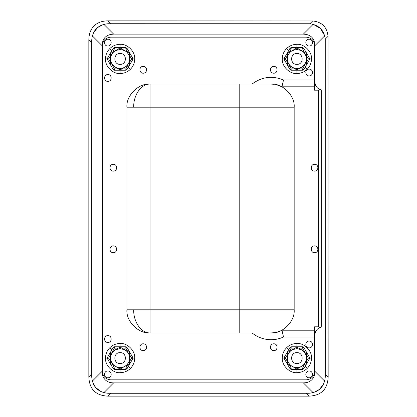 <?xml version="1.0" encoding="UTF-8"?>
<svg xmlns="http://www.w3.org/2000/svg" width="417" height="417" viewBox="0 0 417 417"><rect width="100%" height="100%" fill="white"/><g stroke="black" fill="none" stroke-linecap="round" stroke-linejoin="round"><path stroke-width="0.63" d="M325.276 374.039L325.276 376.952C324.306 386.867 318.869 392.308 308.961 393.267L306.047 393.267L308.929 396.15C321.231 395.629 327.642 389.223 328.163 376.921L325.276 374.039L325.255 39.141L328.038 36.357L328.163 376.921M324.723 381.174L314.892 371.344C314.871 374.899 313.839 377.713 311.801 379.788C309.727 381.831 306.907 382.858 303.352 382.879L313.183 392.71L319.5 389.405L323.858 383.609M328.038 36.357C327.037 27.058 321.908 21.929 312.656 20.97L108.071 20.85C102.144 20.886 97.453 22.601 93.992 26.005C90.588 29.461 88.873 34.158 88.837 40.079L88.837 376.921C89.358 389.223 95.769 395.629 108.071 396.15L110.953 393.267L306.047 393.267M88.837 40.079L91.724 42.961L91.724 374.039L88.837 376.921M108.071 396.15L308.929 396.15M108.071 20.85L110.953 23.733L309.867 23.759C318.89 24.999 324.019 30.128 325.255 39.141L324.723 35.826L314.892 45.656C314.58 38.275 310.733 34.429 303.352 34.121L313.183 24.29L320.48 28.497M312.656 20.97L309.867 23.759L313.183 24.29M320.522 28.533L324.723 35.826M93.142 33.391L97.5 27.595L103.817 24.29L113.648 34.121C106.267 34.429 102.42 38.275 102.108 45.656L92.277 35.826M91.724 42.961L91.724 40.048C92.694 30.133 98.131 24.692 108.039 23.733L110.953 23.733M101.383 391.85L95.582 387.487L92.277 381.174L102.108 371.344C102.129 374.899 103.161 377.713 105.199 379.788C107.273 381.831 110.093 382.858 113.648 382.879L103.817 392.71M110.953 393.267L108.039 393.267C98.12 392.298 92.683 386.856 91.724 376.952L91.724 374.039M314.892 45.656L314.892 81.993C315.231 86.303 317.499 88.983 321.689 90.036L314.564 90.036M113.648 34.121L303.352 34.121M102.108 371.344L102.108 45.656M303.352 382.879L113.648 382.879M314.564 326.964L321.689 326.964C317.499 328.017 315.231 330.697 314.892 335.007L314.892 371.344M321.689 326.964L321.689 90.036M296.888 53.485C303.899 53.188 303.899 64.661 296.888 64.364C303.899 64.661 303.899 53.188 296.888 53.485C289.872 53.188 289.872 64.661 296.888 64.364M124.876 50.681C127.92 52.589 129.505 55.336 129.635 58.922L129.635 64.421L124.876 67.168C121.701 68.852 118.527 68.852 115.353 67.168C112.309 65.26 110.724 62.514 110.594 58.922C110.724 55.336 112.309 52.589 115.353 50.681L120.112 49.404L124.876 50.681L129.635 53.428L129.635 58.922C129.505 62.514 127.92 65.26 124.876 67.168L120.112 69.915L110.594 64.421L110.594 53.428L120.112 47.934L124.876 50.681M120.112 64.364C127.128 64.661 127.128 53.188 120.112 53.485C127.128 53.188 127.128 64.661 120.112 64.364C113.101 64.661 113.101 53.188 120.112 53.485M301.647 50.681C304.691 52.589 306.276 55.336 306.406 58.922L306.406 64.421L301.647 67.168C298.473 68.852 295.299 68.852 292.124 67.168C289.08 65.26 287.495 62.514 287.365 58.922C287.495 55.336 289.08 52.589 292.124 50.681L296.888 49.404L301.647 50.681L306.406 53.428L306.406 58.922C306.276 62.514 304.691 65.26 301.647 67.168L296.888 69.915L287.365 64.421L287.365 53.428L296.888 47.934L301.647 50.681M120.112 352.636C127.128 352.339 127.128 363.812 120.112 363.515C113.101 363.812 113.101 352.339 120.112 352.636M124.876 349.832C127.92 351.739 129.505 354.486 129.635 358.078L129.635 363.572L124.876 366.319C121.701 368.002 118.527 368.002 115.353 366.319C112.309 364.411 110.724 361.664 110.594 358.078C110.724 354.486 112.309 351.739 115.353 349.832L120.112 348.56L124.876 349.832L129.635 352.579L129.635 358.078C129.505 361.664 127.92 364.411 124.876 366.319L120.112 369.066L110.594 363.572L110.594 352.579L120.112 347.085L124.876 349.832M296.888 352.636C303.899 352.339 303.899 363.812 296.888 363.515C289.872 363.812 289.872 352.339 296.888 352.636M301.647 349.832C304.691 351.739 306.276 354.486 306.406 358.078L306.406 363.572L301.647 366.319C298.473 368.002 295.299 368.002 292.124 366.319C289.08 364.411 287.495 361.664 287.365 358.078C287.495 354.486 289.08 351.739 292.124 349.832L296.888 348.56L301.647 349.832L306.406 352.579L306.406 358.078C306.276 361.664 304.691 364.411 301.647 366.319L296.888 369.066L287.365 363.572L287.365 352.579L296.888 347.085L301.647 349.832M114.383 369.363L113.419 368.962L114.383 368.962L114.383 369.363L125.845 369.363L125.845 368.962L126.81 368.962L125.845 369.363M306.922 355.602L308.345 358.078L309.523 358.756L303.581 368.962L302.617 369.363L291.155 369.363L290.19 368.962L291.155 368.962L291.155 369.363M299.76 348.148L302.617 348.148L303.508 347.637L303.3 347.194L302.617 347.194L302.617 348.148L304.045 350.624M302.617 347.194L302.617 346.788L291.155 346.788L289.977 347.47L291.155 348.148L294.011 348.148M286.854 360.549L285.426 358.078L286.854 355.602M289.726 350.624L291.155 348.148L291.155 347.194L289.977 347.47L284.248 357.395L284.248 358.756L290.19 368.962M294.011 368.002L291.155 368.002L289.726 365.527M303.3 347.194L302.617 346.788L303.795 347.47L309.523 357.395L309.523 358.756L309.523 357.395L308.345 358.078L306.922 360.549M304.045 365.527L302.617 368.002L303.795 368.68M110.078 360.549L108.655 358.078L110.078 355.602M112.955 350.624L114.383 348.148L117.24 348.148M117.24 368.002L114.383 368.002L112.955 365.527M130.146 355.602L131.574 358.078L130.146 360.549M127.274 365.527L125.845 368.002L122.989 368.002M122.989 348.148L125.845 348.148L127.274 350.624M114.383 368.962L114.383 368.002L113.205 368.68L113.419 368.962M113.205 368.68L107.477 358.756L108.655 358.078L107.477 357.395L107.477 358.756M107.477 357.395L113.205 347.47L114.383 348.148L114.383 347.194L113.205 347.47M113.419 347.194L114.383 346.788L125.845 346.788L127.023 347.47L132.752 357.395L132.465 357.562L132.752 358.756L132.752 357.395L132.752 358.756L127.023 368.68L125.845 368.002L125.845 368.962M126.81 368.962L127.023 368.68M110.078 61.398L108.655 58.922L110.078 56.451M112.955 51.473L114.383 48.998L117.24 48.998M117.24 68.852L114.383 68.852L112.955 66.376M130.146 56.451L131.574 58.922L130.146 61.398M127.274 66.376L125.845 68.852L127.023 69.53L125.845 70.212L114.383 70.212L113.419 69.806L114.383 69.806L114.383 70.212M122.989 48.998L125.845 48.998L127.274 51.473M114.383 69.806L114.383 68.852L113.205 69.53L107.477 59.605L107.477 58.244L113.205 48.32L114.383 48.998L114.383 48.038L113.205 48.32M113.205 69.53L113.419 69.806M113.419 48.038L114.383 47.637L125.845 47.637L127.023 48.32L132.752 58.244L132.752 59.605L132.752 58.244L131.574 58.922L132.752 59.605L127.023 69.53M286.854 61.398L285.426 58.922L286.854 56.451M289.726 51.473L291.155 48.998L294.011 48.998M294.011 68.852L291.155 68.852L289.726 66.376M306.922 56.451L308.345 58.922L306.922 61.398M304.045 66.376L302.617 68.852L299.76 68.852M299.76 48.998L302.617 48.998L304.045 51.473M302.617 70.212L302.617 69.806L303.581 69.806L302.617 70.212L291.155 70.212L289.977 69.53L284.248 59.605L284.248 58.244L289.977 48.32L291.155 48.998L291.155 48.038L289.977 48.32M290.19 48.038L291.155 47.637L302.617 47.637L303.795 48.32L309.523 58.244L308.345 58.922L309.523 59.605L309.523 58.244L309.523 59.605L303.795 69.53L302.617 68.852L302.617 69.806M303.581 69.806L303.795 69.53M105.517 58.922C104.86 66.147 112.892 74.174 120.112 73.522C124.12 73.46 127.56 72.037 130.438 69.248C133.226 66.371 134.649 62.931 134.712 58.922C135.369 51.703 127.336 43.67 120.112 44.322C116.108 44.39 112.668 45.813 109.791 48.601C107.002 51.479 105.579 54.919 105.517 58.922L107.294 58.922M282.288 358.078C281.631 365.297 289.664 373.33 296.888 372.678C300.892 372.61 304.332 371.187 307.209 368.399C309.998 365.521 311.421 362.081 311.483 358.078C312.14 350.853 304.108 342.826 296.888 343.478C292.88 343.54 289.44 344.963 286.562 347.752C283.774 350.629 282.351 354.069 282.288 358.078L284.066 358.078M279.354 331.379L276.455 332.281M274.297 332.693L271.05 332.922C282.486 333.954 295.2 321.241 294.167 309.805L294.167 107.195C295.2 95.759 282.486 83.046 271.05 84.078L150.031 84.078C141.295 83.76 133.456 94.847 133.685 107.195L126.914 107.195L126.914 309.805C125.882 321.241 138.59 333.954 150.031 332.922L271.05 332.922C274.897 332.907 278.525 332 281.928 330.201L283.513 336.999L314.564 336.999L314.564 330.201L281.928 330.201M126.914 107.195C125.882 95.759 138.59 83.046 150.031 84.078L150.031 107.195L133.685 107.195M271.05 84.078L274.297 84.307M276.455 84.719L281.928 86.799L314.564 86.799L314.564 45.328C314.043 40.407 311.327 37.686 306.406 37.165C311.327 37.686 314.043 40.407 314.564 45.328M306.406 379.835C311.327 379.314 314.043 376.593 314.564 371.672C314.043 376.593 311.327 379.314 306.406 379.835L110.594 379.835C105.673 379.314 102.957 376.593 102.436 371.672L102.436 45.328C102.957 40.407 105.673 37.686 110.594 37.165L306.406 37.165M282.288 58.922C281.631 66.147 289.664 74.174 296.888 73.522C300.892 73.46 304.332 72.037 307.209 69.248C309.998 66.371 311.421 62.931 311.483 58.922C312.14 51.703 304.108 43.67 296.888 44.322C292.88 44.39 289.44 45.813 286.562 48.601C283.774 51.479 282.351 54.919 282.288 58.922L284.066 58.922M105.517 358.078C104.86 365.297 112.892 373.33 120.112 372.678C124.12 372.61 127.56 371.187 130.438 368.399C133.226 365.521 134.649 362.081 134.712 358.078C135.369 350.853 127.336 342.826 120.112 343.478C116.108 343.54 112.668 344.963 109.791 347.752C107.002 350.629 105.579 354.069 105.517 358.078L107.294 358.078M314.564 86.799L314.564 90.197L318.635 90.197L318.635 326.803L314.564 326.803L314.564 330.201M314.564 371.672L314.564 336.999M281.928 86.799L283.513 80.001C272.259 75.414 261.772 76.775 252.061 84.078M110.594 37.165C105.673 37.686 102.957 40.407 102.436 45.328M102.436 371.672C102.957 376.593 105.673 379.314 110.594 379.835M252.061 332.922C257.607 337.374 263.935 339.641 271.05 339.719C275.397 339.709 279.552 338.802 283.513 336.999M309.122 341.08C304.738 340.892 304.738 348.065 309.122 347.877C313.506 348.065 313.506 340.892 309.122 341.08M143.229 343.801C138.845 343.613 138.845 350.786 143.229 350.598C147.613 350.786 147.613 343.613 143.229 343.801M107.878 370.994C103.494 370.807 103.494 377.979 107.878 377.792C112.262 377.979 112.262 370.807 107.878 370.994M113.315 164.308C108.931 164.121 108.931 171.293 113.315 171.106C117.698 171.293 117.698 164.121 113.315 164.308M107.878 74.56C103.494 74.377 103.494 81.55 107.878 81.362C112.262 81.55 112.262 74.377 107.878 74.56M309.122 69.123C304.738 68.935 304.738 76.108 309.122 75.92C313.506 76.108 313.506 68.935 309.122 69.123M309.122 39.208C304.738 39.021 304.738 46.193 309.122 46.006C313.506 46.193 313.506 39.021 309.122 39.208M273.771 66.402C269.387 66.214 269.387 73.387 273.771 73.199C278.155 73.387 278.155 66.214 273.771 66.402M107.878 39.208C103.494 39.021 103.494 46.193 107.878 46.006C112.262 46.193 112.262 39.021 107.878 39.208M143.229 66.402C138.845 66.214 138.845 73.387 143.229 73.199C147.613 73.387 147.613 66.214 143.229 66.402M113.315 245.894C108.931 245.707 108.931 252.879 113.315 252.692C117.698 252.879 117.698 245.707 113.315 245.894M107.878 335.638C103.494 335.45 103.494 342.623 107.878 342.44C112.262 342.623 112.262 335.45 107.878 335.638M273.771 343.801C269.387 343.613 269.387 350.786 273.771 350.598C278.155 350.786 278.155 343.613 273.771 343.801M309.122 370.994C304.738 370.807 304.738 377.979 309.122 377.792C313.506 377.979 313.506 370.807 309.122 370.994M314.564 164.308C310.18 164.121 310.18 171.293 314.564 171.106C318.948 171.293 318.948 164.121 314.564 164.308M314.564 245.894C310.18 245.707 310.18 252.879 314.564 252.692C318.948 252.879 318.948 245.707 314.564 245.894M303.795 48.32L303.508 48.481L302.617 47.637L302.617 48.038L303.3 48.038M284.248 59.605L285.426 58.922L284.248 58.244M291.155 69.806L291.155 68.852L290.263 69.363L290.472 69.806L291.155 69.806L291.155 70.212L290.472 69.806M127.023 48.32L126.737 48.481L125.845 47.637L125.845 48.038L126.528 48.038M107.477 58.244L108.655 58.922L107.477 59.605M127.023 347.47L126.737 347.637L125.845 346.788L125.845 347.194L126.528 347.194M303.795 347.47L303.508 347.637M284.248 357.395L285.426 358.078L284.248 358.756M302.617 48.038L302.617 48.998L303.508 48.481M125.845 48.038L125.845 48.998L126.737 48.481M125.845 347.194L125.845 348.148L126.737 347.637M289.977 69.53L290.263 69.363M132.465 358.589L131.574 358.078L132.465 357.562M291.155 368.962L291.155 368.002L289.977 368.68M120.112 47.934L120.112 49.404M296.888 47.934L296.888 49.404M120.112 347.085L120.112 348.56M296.888 347.085L296.888 348.56M302.617 369.363L302.617 368.962L303.581 368.962M302.617 368.962L302.617 368.002L299.76 368.002M125.845 70.212L125.845 68.852L122.989 68.852M120.112 70.212L120.112 73.522M296.888 369.363L296.888 372.678M239.775 84.078L239.775 332.922M294.167 107.195L150.031 107.195L150.031 332.922C141.295 333.24 133.456 322.153 133.685 309.805L294.167 309.805M133.685 309.805L126.914 309.805M296.888 70.212L296.888 73.522M120.112 372.678L120.112 369.363M314.564 80.001L283.513 80.001M120.112 346.788L120.112 343.478M134.712 358.078L132.934 358.078M128.379 366.34L130.438 368.399M296.888 47.637L296.888 44.322M311.483 58.922L309.706 58.922M307.209 69.248L305.15 67.184M296.888 346.788L296.888 343.478M311.483 358.078L309.706 358.078M305.15 366.34L307.209 368.399M120.112 47.637L120.112 44.322M134.712 58.922L132.934 58.922M128.379 67.184L130.438 69.248M309.237 58.411L309.237 59.438M284.535 58.411L284.535 59.438M132.465 58.411L132.465 59.438M107.763 58.411L107.763 59.438M107.763 357.562L107.763 358.589M309.237 357.562L309.237 358.589M284.535 357.562L284.535 358.589M271.05 339.719L271.05 332.922M109.791 347.752L111.85 349.816M286.562 48.601L288.621 50.66M286.562 347.752L288.621 349.816M109.791 48.601L111.85 50.66M125.845 69.806L126.81 69.806M291.155 47.637L291.155 48.038M114.383 47.637L114.383 48.038M114.383 346.788L114.383 347.194M291.155 346.788L291.155 347.194"/></g></svg>
